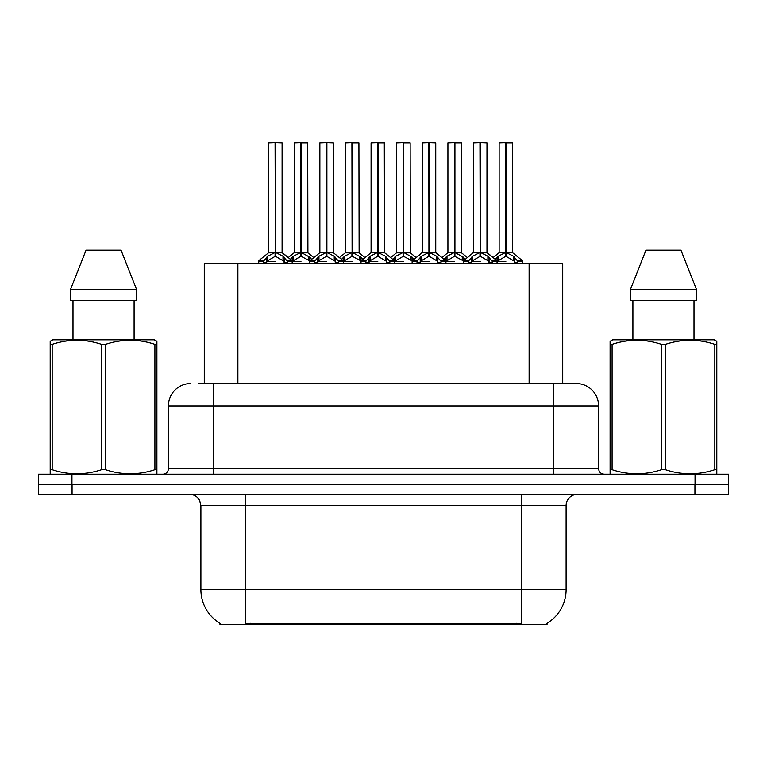 <?xml version="1.0" encoding="UTF-8"?>
<svg xmlns="http://www.w3.org/2000/svg" width="767" height="767" viewBox="0 0 767 767"><rect width="100%" height="100%" fill="white"/><g stroke="black" fill="none" stroke-linecap="round" stroke-linejoin="round"><path stroke-width="1.15" d="M198.778 383.5L213.226 383.5L198.778 383.5L204.281 383.5L204.281 263.637L562.719 263.637L562.719 383.5M547.053 623.255L547.053 624.357L219.947 624.357L219.947 623.255M220.273 623.446A39.213 39.213 0 0 1 200.896 589.631L245.708 589.631L245.708 623.446L521.292 623.446L521.292 589.631L566.104 589.631L566.104 505.606A11.198 11.198 0 0 1 577.302 494.408M200.896 589.631L200.896 505.606L199.641 500.439C197.445 496.585 194.137 494.571 189.698 494.408M546.727 623.446A39.213 39.213 0 0 0 566.104 589.631M72.069 494.408L728.535 494.408L728.535 484.322L38.465 484.322L38.465 494.408L72.069 494.408L72.069 484.322M190.82 383.5A22.406 22.406 0 0 0 168.414 405.906L168.414 468.637A5.599 5.599 0 0 1 162.805 474.236M576.18 383.5A22.406 22.406 0 0 1 598.586 405.906L213.226 405.906L213.226 383.5L575.844 383.5M598.586 405.906L598.586 468.637C598.922 472.041 600.791 473.91 604.195 474.236M71.954 474.236L38.35 474.236L38.35 484.322L71.954 484.322L71.954 474.236L695.046 474.236L695.046 484.322L728.65 484.322L728.65 474.236L695.046 474.236M454.927 142.873L461.36 142.873L454.927 142.873L454.927 252.525L463.45 257.252L463.45 261.394L468.234 261.394L472.606 256.236L479.95 252.525L479.95 256.427L480.343 251.317L480.343 252.429L487.879 256.236L492.251 261.394L497.045 261.394L497.045 263.637M479.96 142.643L473.527 142.873L479.96 142.643L473.527 142.873L473.527 252.429L479.95 252.525M486.738 142.643L480.525 142.643L486.968 142.873L486.968 252.429L480.535 252.439L487.17 252.87L481.273 252.87M462.271 256.236L462.271 260.301L463.441 261.403L463.441 263.637M469.04 263.637L468.225 261.394M489.058 257.252L489.058 262.515L492.261 262.515L491.455 263.637M488.234 263.637L489.058 262.515M479.95 142.873L480.247 252.429M480.525 142.643L480.343 251.317M473.747 142.643L482.481 142.643M480.535 252.525L480.535 256.427L480.343 252.429M479.95 256.427L471.437 261.403L480.247 261.394M480.152 142.643L480.152 251.317M480.535 252.429L480.535 142.873M489.049 261.403L480.535 256.427M471.437 257.252L471.437 262.515L472.251 263.637M492.261 261.394L492.261 262.515M495.185 259.361L498.214 256.236L505.558 252.525L505.558 256.427L505.952 251.317L505.952 252.429L513.487 256.236L517.859 261.394L522.663 261.394L522.663 263.637M499.135 142.873L505.568 142.643L499.135 142.873L499.135 252.429L505.558 252.525M512.577 142.873L506.143 142.873L506.143 252.439L512.577 252.429L512.577 142.873L499.355 142.643M506.143 142.873L512.356 142.643M514.667 257.252L514.667 262.515L517.869 262.515L517.063 263.637M513.842 263.637L514.667 262.515M505.558 142.873L505.856 252.429M506.134 142.643L505.952 251.317M506.143 252.525L506.143 256.427L505.952 252.429M505.558 256.427L497.054 261.403L505.856 261.394M505.568 142.643L505.76 251.317M505.76 142.643L503.612 142.643M514.657 261.403L506.143 256.427M497.045 262.515L497.86 263.637M517.869 261.394L517.869 262.515M156.2 474.236L156.899 473.833L156.899 469.711L154.915 469.711L154.915 344.335C138.52 338.918 122.058 338.918 105.53 344.335L101.57 344.335C85.175 338.918 68.714 338.918 52.175 344.335L50.2 344.335L50.2 341.257L52.789 339.81L50.2 341.257L50.2 471.12M105.53 344.335L105.53 469.711C121.924 475.137 138.386 475.137 154.915 469.711M105.53 469.711L101.57 469.711L101.57 344.335M52.175 344.335L52.175 469.711C68.57 475.137 85.032 475.137 101.57 469.711M52.175 469.711L50.2 469.711L50.2 473.833L50.9 474.236M156.899 471.12L156.899 341.257L154.301 339.81L156.899 341.257L156.899 344.335L154.915 344.335M154.301 339.81L52.789 339.81M121.042 250.186L136.545 289.399L121.042 250.186L86.057 250.186L70.545 289.399L70.545 300.597L136.545 300.597L136.545 289.399L70.545 289.399L86.057 250.186M72.999 300.597L72.999 339.81M134.1 339.81L134.1 300.597L134.1 339.81M716.1 474.236L716.8 473.833L716.8 469.711L714.825 469.711L714.825 344.335C698.43 338.918 681.968 338.918 665.43 344.335L661.47 344.335C645.076 338.918 628.614 338.918 612.085 344.335L610.101 344.335L610.101 341.257L612.699 339.81L610.101 341.257L610.101 471.12M665.43 344.335L665.43 469.711C681.825 475.137 698.286 475.137 714.825 469.711M665.43 469.711L661.47 469.711L661.47 344.335M612.085 344.335L612.085 469.711C628.48 475.137 644.942 475.137 661.47 469.711M612.085 469.711L610.101 469.711L610.101 473.833L610.8 474.236M716.8 471.12L716.8 341.257L714.211 339.81L716.8 341.257L716.8 344.335L714.825 344.335M714.211 339.81L612.699 339.81M680.943 250.186L696.455 289.399L680.943 250.186L645.958 250.186L630.455 289.399L630.455 300.597L696.455 300.597L696.455 289.399L630.455 289.399L645.958 250.186M632.9 300.597L632.9 339.81M694.001 339.81L694.001 300.597M696.455 289.399L696.455 300.597M403.71 142.873L410.144 142.873L403.71 142.873L403.71 252.525L412.234 257.252L412.234 261.394L417.008 261.394L421.39 256.236L428.734 252.525L428.734 256.427L429.127 251.317L429.127 252.429L436.663 256.236L441.035 261.394L445.828 261.394L445.828 263.637M428.743 142.643L422.31 142.873L428.743 142.643L422.31 142.873L422.31 252.429L428.734 252.525M435.522 142.643L429.309 142.643L435.752 142.873L435.752 252.429L429.319 252.439L435.953 252.87L430.057 252.87M411.054 256.236L411.054 260.301L412.224 261.403L412.224 263.637M417.823 263.637L417.008 261.394M437.842 257.252L437.842 262.515L441.044 262.515L440.229 263.637M437.017 263.637L437.842 262.515M428.734 142.873L429.031 252.429M429.309 142.643L429.127 251.317M422.531 142.643L431.265 142.643M429.319 252.525L429.319 256.427L429.127 252.429M437.842 261.403L429.319 256.427M428.734 256.427L420.211 261.403L429.031 261.394M428.926 142.643L428.926 251.317M429.319 252.429L429.319 142.873M420.211 257.252L420.211 262.515L421.035 263.637M441.044 261.394L441.044 262.515M352.494 142.873L358.918 142.873L352.494 142.873L352.494 252.525L361.008 257.252L361.008 261.394L365.792 261.394L370.173 256.236L377.517 252.525L377.517 256.427L377.91 251.317L377.91 252.429L385.446 256.236L389.818 261.394L394.612 261.394L394.612 263.637M377.527 142.643L371.084 142.873L377.527 142.643L371.084 142.873L371.084 252.429L377.517 252.525M384.305 142.643L380.048 142.643L384.526 142.873L384.526 252.429L378.102 252.439L384.526 252.439L384.305 142.643L378.093 142.643L378.102 252.429M359.838 256.236L359.838 260.301L360.998 261.403L361.008 263.637M366.607 263.637L365.792 261.394M386.626 257.252L386.626 262.515L389.828 262.515L389.013 263.637M385.801 263.637L386.626 262.515M377.517 142.873L377.805 252.429M378.093 142.643L377.91 251.317M371.314 142.643L380.048 142.643M378.102 252.525L378.102 256.427L377.91 252.429M377.517 256.427L368.994 261.403L377.805 261.394M377.709 142.643L377.709 251.317M386.616 261.403L378.102 256.427M368.994 257.252L368.994 262.515L369.819 263.637M389.828 261.394L389.828 262.515M301.278 142.873L307.701 142.873L301.278 142.873L301.278 252.525L309.791 257.252L309.791 261.394L314.575 261.394L318.957 256.236L326.301 252.525L326.301 256.427L326.684 251.317L326.684 252.429L334.23 256.236L338.602 261.394L343.395 261.394L343.395 263.637M326.311 142.643L319.868 142.873L326.311 142.643L319.868 142.873L319.868 252.429L326.301 252.525M333.089 142.643L326.876 142.643L333.309 142.873L333.309 252.429L326.886 252.439L333.52 252.87L327.624 252.87M308.622 256.236L308.622 260.301L309.782 261.403L309.791 263.637M315.381 263.637L314.575 261.394M335.4 257.252L335.4 262.515L338.611 262.515L337.796 263.637M334.585 263.637L335.4 262.515M326.301 142.873L326.589 252.429M326.876 142.643L326.684 251.317M320.098 142.643L328.832 142.643M326.886 252.525L326.886 256.427L326.684 252.429M335.4 261.403L326.886 256.427M326.301 256.427L317.778 261.403L326.589 261.394M326.493 142.643L326.493 251.317M326.886 252.429L326.886 142.873M317.778 257.252L317.778 262.515L318.602 263.637M338.611 261.394L338.611 262.515M263.666 260.54L258.997 260.531L258.575 261.394L263.359 261.394L267.741 256.236L275.085 252.525L275.075 256.427L275.468 251.317L275.468 252.429L283.004 256.236L287.376 261.394L292.179 261.394L292.179 263.637M275.094 142.643L268.651 142.873L275.094 142.643L268.651 142.873L268.651 252.429L275.085 252.525M281.873 142.643L275.66 142.643L282.093 142.873L282.093 252.429L275.669 252.439L282.294 252.87L276.408 252.87M274.346 252.87L268.45 252.87L258.997 260.531L258.565 263.637M264.164 263.637L263.359 261.394M284.183 257.252L284.183 262.515L287.385 262.515L286.58 263.637M283.368 263.637L284.183 262.515M275.085 142.873L275.372 252.429M275.66 142.643L275.468 251.317M268.872 142.643L277.616 142.643M275.669 252.525L275.669 256.427L275.468 252.429M275.075 256.427L266.561 261.403L275.372 261.394M275.276 142.643L275.276 251.317M275.669 252.429L275.669 142.873M284.173 261.403L275.669 256.427M266.561 257.252L266.561 262.515L267.376 263.637M287.385 261.394L287.385 262.515M371.084 142.873L371.084 252.429L377.517 252.439M443.959 259.361L446.998 256.236L454.342 252.525L454.342 256.427L454.534 251.317L454.534 252.429L454.735 251.317L454.735 252.429L461.36 252.429L454.927 252.429M447.918 142.873L454.352 142.643L447.918 142.873L447.918 252.429L454.342 252.525M461.13 142.643L448.139 142.643M462.626 263.637L463.45 262.515M461.36 142.873L461.561 252.87L455.665 252.87M454.342 142.873L454.639 252.429M454.917 142.643L454.735 251.317M454.927 252.525L454.927 256.427L454.735 252.429M454.342 256.427L445.838 261.403L454.639 261.394M454.352 142.643L454.534 251.317M454.534 142.643L452.396 142.643M462.271 260.301L454.927 256.427M463.45 257.252L465.31 259.361M445.828 262.515L446.643 263.637M392.742 259.361L395.782 256.236L403.126 252.525L403.126 256.427L403.317 251.317L403.317 252.429L403.519 251.317L403.519 252.429L410.144 252.429L403.71 252.429M396.692 142.873L403.135 142.643L396.692 142.873L396.692 252.429L403.126 252.525M409.914 142.643L396.923 142.643M411.409 263.637L412.234 262.515M410.144 142.873L410.345 252.87L404.449 252.87M403.126 142.873L403.423 252.429M403.701 142.643L403.519 251.317M403.71 252.525L403.71 256.427L403.519 252.429M403.126 256.427L394.612 261.403L403.423 261.394M403.135 142.643L403.317 251.317M403.317 142.643L401.179 142.643M411.054 260.301L403.71 256.427M412.234 257.252L414.094 259.361M394.602 262.515L395.427 263.637M341.526 259.361L344.565 256.236L351.909 252.525L351.909 256.427L352.101 251.317L352.101 252.429L352.302 251.317L352.302 252.429L358.918 252.429L352.494 252.429M345.476 142.873L351.919 142.643L345.476 142.873L345.476 252.429L351.909 252.525M358.697 142.643L345.706 142.643M360.193 263.637L361.008 262.515M358.918 142.873L359.129 252.87L353.232 252.87M351.909 142.873L352.197 252.429M352.484 142.643L352.302 251.317M352.494 252.525L352.494 256.427L352.302 252.429M351.909 256.427L343.395 261.403L352.197 261.394M351.919 142.643L352.101 251.317M352.101 142.643L349.963 142.643M359.838 260.301L352.494 256.427M361.008 257.252L362.877 259.361M343.386 262.515L344.21 263.637M290.31 259.361L293.349 256.236L300.693 252.525L300.693 256.427L300.885 251.317L300.885 252.429L301.076 251.317L301.076 252.429L307.701 252.429L301.278 252.429M294.26 142.873L300.702 142.643L294.26 142.873L294.26 252.429L300.693 252.525M307.481 142.643L294.48 142.643M308.976 263.637L309.791 262.515M307.701 142.873L307.912 252.87L302.016 252.87M300.693 142.873L300.98 252.429M301.268 142.643L301.076 251.317M301.278 252.525L301.278 256.427L301.076 252.429M300.693 256.427L292.179 261.403L300.98 261.394M300.702 142.643L300.885 251.317M300.885 142.643L298.737 142.643M308.622 260.301L301.278 256.427M309.791 257.252L311.651 259.361M292.169 262.515L292.994 263.637M506.143 252.429L512.577 252.429L506.882 252.87M516.814 624.357L516.814 623.255M250.186 624.357L250.186 623.255M237.885 383.5L237.885 263.637M529.115 383.5L529.115 263.637M521.292 494.408L521.292 505.606L200.896 505.606M566.104 505.606L521.292 505.606L521.292 589.631L245.708 589.631L245.708 494.408M694.931 494.408L694.931 484.322M213.226 474.236L213.226 405.906L168.414 405.906M168.414 468.637L598.586 468.637M553.774 383.5L553.774 474.236M479.212 252.87L473.527 252.429L479.95 252.439M468.532 260.54L463.862 260.531L463.45 261.394M486.959 252.439L496.623 260.531L491.954 260.54M468.225 262.515L471.437 262.515M472.606 256.236L472.606 260.301M487.879 256.236L487.879 260.301M504.82 252.87L499.135 252.429L505.558 252.439M512.778 252.87L522.231 260.531L517.562 260.54M497.045 257.252L497.045 261.394L496.623 260.531M498.214 256.236L498.214 260.301M513.487 256.236L513.487 260.301M427.996 252.87L422.31 252.429L428.734 252.439M417.315 260.54L412.646 260.531L412.234 261.394M435.742 252.439L445.406 260.531L440.737 260.54M417.008 262.515L420.211 262.515M421.39 256.236L421.39 260.301M436.663 256.236L436.663 260.301M376.779 252.87L371.094 252.439M384.526 252.439L378.84 252.87M384.526 142.873L378.102 142.873M366.099 260.54L361.43 260.531L361.017 261.394M402.387 252.87L396.491 252.87L390.614 257.635L384.737 252.87L394.19 260.531L389.521 260.54M365.792 262.515L368.994 262.515M370.173 256.236L370.173 260.301M385.446 256.236L385.446 260.301M325.563 252.87L319.877 252.429L326.301 252.439M314.882 260.54L310.213 260.531L309.791 261.394M351.171 252.87L345.275 252.87L339.397 257.635L333.52 252.87L342.974 260.531L338.305 260.54M314.575 262.515L317.778 262.515M318.957 256.236L318.957 260.301M334.23 256.236L334.23 260.301M275.085 252.439L268.651 252.439M282.093 252.439L291.757 260.531L287.079 260.54M263.359 262.515L266.561 262.515M267.741 256.236L267.741 260.301M283.004 256.236L283.004 260.301M453.604 252.87L447.918 252.429L454.342 252.439M445.828 257.252L445.828 261.394L445.406 260.531M446.998 256.236L446.998 260.301M403.126 252.439L396.491 252.87M394.602 257.252L394.602 261.394L394.19 260.531M395.782 256.236L395.782 260.301M351.909 252.439L345.275 252.87M343.386 257.252L343.386 261.394L342.974 260.531M344.565 256.236L344.565 260.301M299.955 252.87L294.26 252.429L300.693 252.439M292.169 257.252L292.169 261.394L291.757 260.531M293.349 256.236L293.349 260.301M473.527 252.439L463.862 260.531M522.231 260.531L522.653 261.394M498.924 252.87L493.047 257.635L487.17 252.87M473.316 252.87L467.439 257.635L461.561 252.87M422.31 252.439L412.646 260.531M359.129 252.87L365.006 257.635L370.883 252.87L361.43 260.531M307.912 252.87L313.789 257.635L319.666 252.87L310.213 260.531M422.099 252.87L416.222 257.635L410.345 252.87M435.953 252.87L441.83 257.635L447.707 252.87M268.45 252.87L258.997 260.531M282.294 252.87L288.181 257.635L294.058 252.87"/></g></svg>
